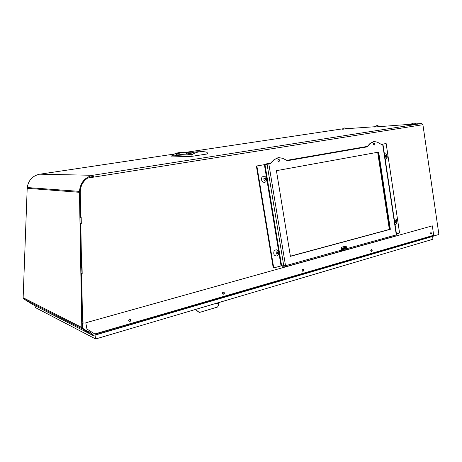 <?xml version="1.0" encoding="UTF-8"?>
<svg xmlns="http://www.w3.org/2000/svg" width="462" height="462" viewBox="0 0 462 462"><rect width="100%" height="100%" fill="white"/><g stroke="black" fill="none" stroke-linecap="round" stroke-linejoin="round"><path stroke-width="0.69" d="M285.031 265.812L281.93 265.921L282.063 266.741L285.123 266.874L285.528 265.696L341.724 250.046L341.291 247.32L346.171 245.975L346.598 248.689L346.136 249.815L341.637 250.826M341.614 249.347L345.974 248.134M256.381 166.037L273.238 267.902L273.735 267.931L281.046 265.904L264.391 164.657L270.489 163.646L256.381 166.037L256.866 165.962L273.735 267.931M386.14 143.532L381.266 144.369L386.14 143.532L399.572 233.015L396.442 233.888M93.318 334.985L91.736 333.991L92.019 333.524L88.075 331.046L87.786 331.514L83.235 328.655L82.629 327.535L82.565 324.006L83.062 323.96L82.946 317.261L82.45 317.302L81.687 273.775L82.184 273.747L82.069 267.059L81.566 267.082L80.81 223.66L81.306 223.648L81.185 216.978L80.688 216.984L80.261 192.365C80.348 186.186 82.796 181.433 87.607 178.095L422.909 124.694L438.9 234.477L93.07 335.504L93.318 334.985L91.516 333.968M94.935 334.142L433.714 235.458L432.328 225.849L85.776 322.782L86.96 329.054L94.779 333.974M88.051 331.081L91.851 333.5M371.211 251.467L371.229 249.578M371.327 249.538L371.615 249.532C372.459 250.439 372.366 251.103 371.338 251.519C370.564 250.866 370.564 250.208 371.327 249.538M302.726 271.275C303.546 270.628 303.58 269.935 302.829 269.196L303.315 269.219C304.158 270.362 303.961 271.05 302.731 271.281C301.969 270.524 302.015 269.825 302.858 269.19L303.315 269.219M223.088 294.288C224.053 293.82 224.226 293.11 223.614 292.163L223.365 292.007M223.262 292.03L224.07 292.221C224.665 293.745 224.255 294.386 222.834 294.127C222.245 293.255 222.389 292.556 223.262 292.03M129.302 321.35C130.244 321.217 130.665 320.645 130.561 319.629L129.932 318.872M129.585 318.913L130.948 319.721C130.602 321.575 129.839 321.858 128.673 320.576L129.585 318.913M432.328 225.849L85.788 322.788L86.971 329.059L94.791 333.974L433.702 235.262M422.932 124.786L438.802 233.795M95.033 334.933L94.514 335.089M95.397 334.829L95.051 335.042M433.189 236.278L433.529 236.047M343.803 129.123L342.585 129.227M376.23 126.906L374.994 127.01M412.554 124.422L411.284 124.521M88.184 178.003L92.85 176.305L92.36 175.352L92.689 175.3L93.682 177.044M92.839 176.247L93.341 177.183M341.037 129.071L342.278 128.979M346.743 128.673L374.67 126.75M379.423 126.426L377.575 125.595L376.178 125.762L374.457 127.015L410.926 124.249M416.014 123.897L421.742 123.504L422.909 124.694M39.824 174.203L39.386 174.238C32.484 175.883 28.43 180.319 27.223 187.537L23.14 297.719L23.764 298.931L32.034 304.106M80.786 217.007L80.792 217.325M31.947 304.065L92.689 335.314L91.089 334.309L91.782 333.552L87.994 331.196L87.474 332.045L82.611 328.996L81.791 327.477L79.435 191.372C80.376 182.669 84.789 177.333 92.66 175.358M81.081 273.452L82.005 273.4L81.664 267.076M81.959 323.683L82.883 323.591L82.548 317.296M81.78 273.712L81.774 273.412M80.902 223.654L81.023 217.325L80.099 217.331M92.793 176.016L92.689 175.3L39.882 174.197L179.002 153.349M27.368 187.549L27.322 188.317M81.67 267.365L80.74 267.411M79.966 223.348L80.896 223.337M80.977 267.429L81.901 267.382M82.548 317.504L81.618 317.59M81.855 317.648L82.779 317.561M80.203 223.337L81.127 223.325M81.185 216.978L80.348 217.013L79.914 192.423C80.001 186.25 82.45 181.502 87.254 178.17L87.607 178.095M80.348 217.013L80.688 216.984M80.96 223.654L80.954 223.337M80.85 217.325L80.844 217.007M80.81 223.66L80.463 223.677L81.22 267.053L81.566 267.082M82.184 273.747L81.832 273.406M81.722 267.371L81.722 267.076M82.45 317.302L82.103 317.215L81.341 273.735M83.062 323.96L82.71 323.608M82.565 324.006L82.219 323.908L82.715 323.862M87.786 331.514L82.889 328.551L82.282 327.431L82.219 323.908M91.632 333.46L88.023 331.133M93.07 335.504L92.695 335.314L92.96 334.875L92.689 335.314L93.053 335.424M91.251 334.39L87.474 332.045M88.173 331.283L87.63 332.12M432.686 236.428L432.9 239.252L95.64 338.975L35.372 307.571L35.048 305.659M95.028 335.048L95.64 338.975M195.715 309.384L195.784 309.921L199.341 312.491L217.521 307.045L218.526 305.347L218.266 303.326L216.066 303.979L215.991 303.39M216.049 303.817L218.266 303.326M199.341 312.491L195.466 309.459M190.662 153.482L175.329 155.174C178.754 153.026 182.403 152.073 186.261 152.304L194.594 152.148M199.492 151.784C195.57 151.553 191.869 152.535 188.38 154.741L175.3 155.446M192.03 154.626C196.315 151.934 200.837 151.045 205.578 151.963L207.051 152.327L207.629 153.91L191.857 156.341L192.03 154.626L188.38 154.741M175.329 155.174L171.991 155.284C175.352 153.182 178.927 152.229 182.721 152.425M191.857 156.341L171.829 156.918L171.991 155.284M414.293 123.111L416.025 123.903L410.735 124.48M414.31 123.106L412.393 123.319L414.039 123.059M376.195 125.774L377.564 125.624M345.172 127.951L346.748 128.673L342.105 129.198M345.183 127.968L343.526 128.107M343.705 128.066L344.987 127.916M264.974 164.559L281.629 265.823L281.046 265.904M281.629 265.823L285.528 265.696L268.838 163.935M345.218 249.827L345.097 249.053L341.713 249.994M395.628 235.961L396.563 234.667L382.929 144.132M256.866 165.962L264.391 164.657M341.106 251.201L341.724 250.046M345.097 249.053L345.951 249.041M381.306 144.392L382.929 144.127L381.294 144.387M374.053 143.024L374.076 143.018C375.098 143.578 375.179 144.254 374.324 145.033C373.319 144.496 373.227 143.821 374.053 143.024M278.574 159.315L278.626 159.303C279.862 159.944 279.943 160.689 278.875 161.538C277.674 160.938 277.575 160.193 278.574 159.315M381.329 144.41L377.408 142.192L374.018 141.47L370.588 143.353L367.446 146.818L287.433 160.695M278.06 157.681L273.851 159.829L278.719 157.577L282.68 158.327L287.445 160.701L367.446 146.818M274.347 159.748L270.489 163.646M390.35 229.308L378.678 152.096L276.42 170.663L290.407 256.335L390.35 229.308L290.384 256.191M378.135 152.194L389.801 229.319M345.663 246.119L345.853 249.064M373.631 141.534L370.045 143.439L366.903 146.904M273.851 159.829L269.993 163.727M278.338 159.402C279.273 159.973 279.383 160.684 278.673 161.527M373.793 143.139L374.07 145.004M396.529 221.223L396.003 221.24L395.98 222.107L396.512 222.089L395.784 222.713L395.131 221.974L395.154 221.107L395.57 220.946L396.46 221.032L396.512 222.089M396.003 221.24L396.46 221.032L395.934 220.553M395.651 221.021L396.229 221.003L395.651 221.021M395.154 220.963L395.784 220.536M394.207 219.052C395.57 218.538 396.494 219.225 396.974 221.113C397.106 222.8 396.592 223.885 395.443 224.365L395.016 224.411M386.74 156.098L386.22 156.173L386.197 157.04L386.717 156.97L386.001 157.548L385.314 156.751L385.406 155.706L386.03 155.307L386.671 155.902L386.717 156.97M386.22 156.173L386.671 155.902M386.434 155.85L386.145 155.977M385.862 155.931L386.324 155.74M384.401 153.892C385.787 153.476 386.729 154.233 387.214 156.168C387.347 157.871 386.827 158.922 385.654 159.321L385.221 159.338M290.379 256.173L389.345 229.429L377.673 152.281M377.945 152.229L389.61 229.366M277.229 253.644L277.679 253.661L276.83 254.181L276.016 253.378L276.155 252.183L276.986 251.663L277.754 252.258L277.783 253.453M277.217 253.748L276.686 253.73L277.367 253.644M277.419 252.24L276.842 252.212L277.275 252.125M277.818 252.466L277.246 252.24L277.731 252.252M277.339 252.454L277.304 253.442M276.888 252.223L277.246 252.24M276.698 256C274.128 255.827 273.25 254.215 274.053 251.172C275.987 249.058 277.529 249.416 278.684 252.246C278.84 254.158 278.182 255.411 276.698 256M265.078 180.041L264.553 180.111L265.656 179.805L264.726 180.48L263.946 179.822L263.987 178.407L265.598 178.592L265.656 179.805M264.691 180.018L265.165 179.961M263.958 178.499L264.414 178.442M264.564 178.355L264.795 177.934L265.136 178.419M265.28 178.546L264.611 178.488M265.69 178.817L265.124 178.655L265.598 178.592M265.217 178.875L265.182 179.862M264.761 178.609L265.124 178.655M264.57 182.45C261.954 182.086 261.053 180.405 261.873 177.402C263.854 175.416 265.425 175.889 266.603 178.817C266.759 180.752 266.083 181.964 264.57 182.45M430.867 232.536C433.061 233.564 429.273 235.366 430.867 232.536M421.742 123.504L92.689 175.3M341.072 129.065L186.059 152.293L341.123 129.06M27.171 188.311L79.424 192.308M23.14 297.719L81.791 327.477M79.914 192.423L80.261 192.365M82.282 327.431L82.629 327.535M82.889 328.551L83.235 328.655M23.764 298.931L82.611 328.996M186.452 153.759L186.261 152.304M188.248 153.563L188.098 152.396M267.076 164.229L283.778 265.933M346.598 248.689L396.292 234.852L382.64 144.184M370.045 143.439L370.588 143.353M395.657 220.917L396.119 220.9M396.084 222.326L395.663 222.338M395.639 222.262L396.182 222.245M395.847 221.754L396.431 221.737M396.436 221.552L395.853 221.569M386.284 157.167L385.874 157.224M386.065 156.682L386.636 156.601M386.642 156.41L386.065 156.491M267.342 164.172L267.862 163.652L268.358 164.01M345.83 247.187L341.464 248.394M265.5 164.466L266.014 163.941L270.524 163.19M286.787 160.372L367.336 146.431M345.923 247.811L341.562 249.018M265.39 164.484L266.014 163.941L270.553 163.155M286.746 160.354L367.365 146.402M276.114 252.188L276.565 252.2M277.136 253.043L277.668 253.06M277.674 252.847L277.142 252.835M265.015 179.452L265.535 179.389M265.546 179.175L265.021 179.244M223.614 292.163L224.07 292.221M130.561 319.629L130.948 319.721M433.212 236.273L95.218 335.066M174.214 154.065L39.859 174.197M27.223 187.537L79.435 191.372M412.526 123.198L410.701 124.526M343.699 128.038L342.076 129.233M341.268 251.178L285.123 266.874M395.795 235.932L346.136 249.815M341.562 249.035L345.928 247.823M276.842 252.212L277.373 252.229M277.275 252.246L277.754 252.258M263.906 178.511L264.431 178.442"/></g></svg>

